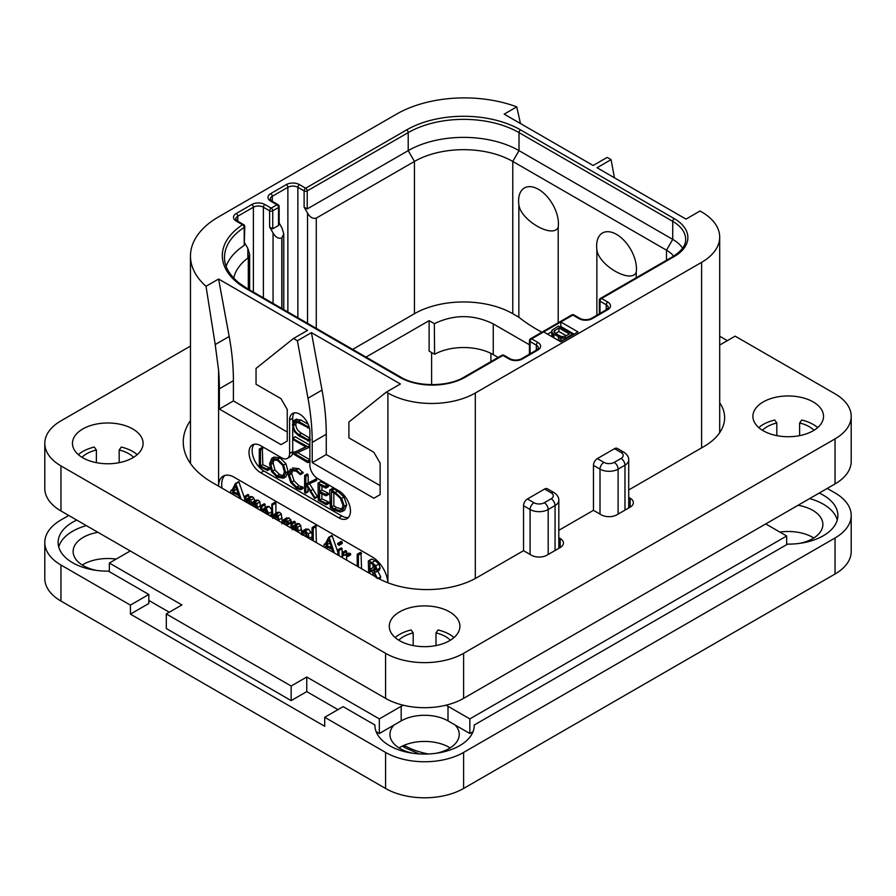 <?xml version="1.0" encoding="UTF-8"?>
<svg xmlns="http://www.w3.org/2000/svg" width="896" height="896" viewBox="0 0 896 896"><rect width="100%" height="100%" fill="white"/><g stroke="black" fill="none" stroke-linecap="round" stroke-linejoin="round"><path stroke-width="1.34" d="M701.602 211.893L700.045 210.997L686 219.106L597.038 167.742L611.083 159.634L607.186 157.382L593.141 165.491L504.179 114.139L516.757 106.87A96.006 55.429 0 0 0 396.502 114.139L218.59 216.854A96.006 55.429 0 0 0 190.467 256.043A96.006 55.429 0 0 0 206.013 286.283L218.59 279.026L307.541 330.378L293.496 338.486L297.394 340.749L311.438 332.629L400.4 383.992L386.355 392.101L387.912 393.008A61.802 35.683 0 0 0 475.317 393.008L701.602 262.349A61.802 35.683 0 0 0 719.701 237.126A61.802 35.683 0 0 0 701.602 211.893M614.432 177.789L611.083 159.634M516.757 106.87L520.475 123.547M543.67 331.912L560.829 341.824L577.998 331.912L560.829 322L531.653 338.856A2.206 1.277 120 0 0 530.085 341.555L536.334 345.162A7.067 4.077 180 0 1 538.406 348.04L536.794 349.91L521.181 358.926C517.552 360.438 513.923 360.438 510.283 358.926L504.034 355.32A2.206 2.206 0 0 0 501.827 355.32L464.061 377.126C448.101 387.072 416.685 387.072 400.725 377.126L247.005 288.378L239.008 282.968C229.242 274.859 224.414 266.336 224.504 257.398A78.355 45.237 180 0 1 244.216 227.394A2.206 1.277 0 0 0 244.776 226.554A2.206 2.206 0 0 0 243.667 224.638L237.328 220.976L235.715 219.106A7.067 4.077 180 0 1 237.787 216.216L253.389 207.211A7.067 4.077 180 0 1 263.379 207.211L269.618 210.818L269.618 227.035L273.056 232.982C275.542 237.261 278.454 238.952 281.792 238.022L283.763 233.934L281.949 227.842L279.16 223.014M293.496 338.486L256.043 368.413L256.043 384.261L281.008 398.675L287.258 409.494L287.258 441.034L281.008 444.629L219.363 409.046L219.363 388.774A220.707 127.422 -120 0 0 218.59 370.317L215.208 344.546L229.174 336.482A220.707 127.422 60 0 1 233.408 380.666L233.408 400.938L287.258 432.018M229.174 336.482L218.59 279.026M219.363 409.046L233.408 400.938M386.355 392.101L348.902 422.016L348.902 437.875L373.867 452.29L380.117 463.109L380.117 494.637L373.867 498.243L312.222 462.65L312.222 442.378A220.707 127.422 -120 0 0 307.978 398.205L297.394 340.749M218.59 370.317L218.59 486.17A22.075 12.746 60 0 1 223.16 476.157A22.075 12.746 60 0 1 234.192 477.254L372.31 556.987A22.075 12.746 60 0 1 387.878 582.77M254.15 444.248A16.554 9.554 -120 0 0 253.501 457.789A16.554 9.554 -120 0 0 263.85 470.949L260.725 472.741A16.554 9.554 60 0 1 249.906 458.158A16.554 9.554 60 0 1 252.448 444.898A16.554 9.554 60 0 1 260.725 445.715L281.792 457.878A11.032 6.373 -120 0 0 287.314 458.427A11.032 6.373 -120 0 0 289.598 453.376L289.598 420.034A14.347 8.288 60 0 1 292.566 413.47A14.347 8.288 60 0 1 303.621 417.312A14.347 8.288 60 0 1 309.882 431.749L309.882 465.091A11.032 6.373 -120 0 0 317.688 478.598L338.755 490.762A16.554 9.554 60 0 1 349.574 505.355A16.554 9.554 60 0 1 347.032 518.616A16.554 9.554 60 0 1 338.755 517.798L341.88 515.995A16.554 9.554 -120 0 0 348.443 517.462M260.725 472.741L338.755 517.798M215.208 344.546L206.013 286.283M224.829 475.451A22.075 12.746 -120 0 0 222.006 488.152M260.758 510.518L259.93 501.906L258.317 500.158L255.797 500.248M254.8 501.558L253.982 498.378L252.414 496.742L250.309 496.653L245.717 500.158L245.717 497.056L244.81 496.317L244.541 501.155M248.842 497.504L248.842 495.253L247.934 494.514L244.541 496.619M248.842 503.642L249.323 499.733M254.778 507.069L255.259 503.16M244.541 498.142L238.784 481.712L235.29 483.739L231.806 490.616L230.922 490.582L230.552 493.08M233.509 494.794L234.293 493.237M271.622 509.768L269.181 506.464L267.03 506.486L262.114 510.126L261.576 505.68L260.949 505.848L260.949 510.63M265.238 507.517L264.701 503.877L260.949 505.848M270.178 515.962L271.622 513.475M282.184 521.584L281.31 514.058L279.642 512.254L277.502 512.378L274.501 514.114M279.07 521.091L278.186 515.861L276.517 514.058L274.389 514.181L277.502 512.378M275.912 513.296L275.912 503.07L274.96 502.298L271.846 504.101L271.622 516.79M275.912 519.266L276.517 515.278M286.373 525.314L290.618 523.197L291.446 521.517L289.094 517.922L286.227 518.269M301.582 532.325L300.698 525.448L299.029 523.656L296.89 523.555L292.186 527.296L292.186 523.936L291.01 523.354L291.01 527.99M295.299 524.474L294.874 521.461L291.01 523.354M295.299 530.466L295.893 526.658M312.066 534.106L308.482 529.11L305.558 529.278M311.382 539.75L312.066 538.597M316.378 542.629L315.885 525.773L312.066 527.699L312.066 540.142M337.826 552.048L332.046 535.55L328.541 537.578L325.058 544.454L324.173 544.421L323.803 546.918M326.76 548.632L327.555 547.075M339.102 545.328L342.216 543.525L342.216 542.147L340.984 541.453L337.859 543.256L337.859 544.589L339.102 545.328L339.102 543.95L337.613 543.771M342.115 557.491L342.115 548.688L341.499 548.005L337.826 550.077L337.826 555.016M346.539 556.248L350.75 554.59L350.269 553.37L347.502 553.179L343.515 555.733L343.515 553.235L342.339 552.709L342.339 557.626M346.629 553.683L346.181 550.782L342.339 552.709M346.629 560.101L346.629 556.282M361.536 568.702L361.01 552.507L357.202 554.456L357.202 566.205M379.949 579.242L380.71 576.789L377.552 570.685M377.597 578.592L374.427 572.488L379.333 570.158L380.128 567.997L378.874 564.01L375.245 560.694L372.019 559.16L368.301 561.109L368.715 572.846M257.634 508.715L256.816 503.709L255.203 501.962L253.064 501.827L251.664 503.518L250.869 500.181L249.29 498.546L247.184 498.456M251.922 505.422L253.702 502.992L255.002 502.992L256.469 508.043M254.778 504.213L252.302 505.635M245.974 501.984L247.755 499.565L249.077 499.565L250.477 504.582M248.842 500.774L246.366 502.208M248.382 494.626L245.258 496.429M231.795 493.797L232.546 492.318L238.806 495.589L239.77 498.4M232.21 489.821L230.922 490.582M239.098 482.115L235.29 483.739M241.181 499.218L235.973 483.918M238.336 494.077L232.994 491.299L235.67 486.024L238.336 494.077M236.97 489.944L236.118 489.507L232.994 491.299M236.118 489.507L236.544 488.667M268.565 515.021L268.71 513.464L266.067 508.267L263.906 508.278M262.494 511.515L264.376 509.488L266 509.421L267.333 514.315M265.238 513.106L265.854 509.354M265.238 510.328L262.83 511.717M272.787 518.426L274.355 515.838L276.315 515.133L277.469 516.533L277.894 520.419M275.789 514.998L275.117 515.211M275.912 516.634L273.627 517.944M275.397 502.376L271.846 504.101M274.389 514.181L272.787 515.995L272.272 504.168M287.493 525L288.322 523.32L287.773 521.45L285.97 519.725L283.102 520.061L281.859 523.846M286.81 517.798L283.102 520.061M285.04 520.643L284.077 521.203L285.925 520.867L287.134 522.738L286.07 524.048L283.147 523.443L284.547 520.811M286.978 521.976L286.35 521.158M286.272 521.64L283.147 523.443M298.458 532.28L297.584 527.251L295.904 525.459L293.765 525.358M292.186 529.85L293.63 527.206L295.702 526.534L297.293 531.608M295.098 526.355L294.381 526.557M295.299 528.046L293.216 529.256M309.243 538.507L308.19 533.949L305.357 530.914L302.434 531.082L301.202 534.52M306.006 528.942L302.434 531.082M302.411 535.17L303.274 532.37L305.346 532.078L308.056 537.824M306.275 536.872L305.626 532.258M313.253 540.826L313.253 528.282L312.066 527.699M315.885 525.773L312.76 527.576M325.046 547.635L325.797 546.157L332.058 549.427L333.032 552.238M325.461 543.659L324.173 544.421M332.349 535.954L328.541 537.578M334.432 553.056L329.224 537.757M331.587 547.915L326.256 545.138L328.922 539.862L331.587 547.915M330.221 543.782L329.37 543.346L326.256 545.138M329.37 543.346L329.795 542.506M338.99 555.688L338.99 550.48L337.826 550.077M347.245 556.562L347.155 555.173L344.378 554.982M358.411 566.899L358.411 555.106L357.202 554.456M379.333 570.158L376.208 571.962L377.003 569.8L375.749 565.813L372.12 562.498L368.301 561.109M375.738 569.038L374.349 571.155L369.925 569.442L369.925 562.587L374.114 565.354L375.738 569.038M369.925 573.552L369.925 570.707L372.086 571.861L374.741 574.157L376.275 577.886M375.738 569.072L373.05 567.638L373.05 564.357M373.05 567.638L369.925 569.442M373.05 575.355L373.05 572.499M544.6 489.059A5.522 3.181 -60 0 1 547.366 488.779L553.918 492.565A5.522 3.181 -60 0 0 551.163 492.834L544.6 489.059L527.442 498.971L533.994 502.746A7.28 4.2 0 0 0 544.286 502.746L551.163 498.781A5.522 3.181 60 0 1 555.061 505.546A12.802 7.392 0 0 0 558.813 500.315C558.936 497.414 557.301 494.827 553.918 492.565M558.813 537.712L560.213 538.518A11.032 6.373 180 0 1 563.438 543.032A11.032 6.373 180 0 1 560.213 547.534L546.941 555.195A11.032 6.373 180 0 1 531.339 555.195L523.533 550.682L523.533 505.725A5.522 3.181 -60 0 1 527.442 498.971M614.522 448.683A5.522 3.181 -60 0 1 617.277 448.414L623.829 452.2A5.522 3.181 -60 0 0 621.074 452.469L614.522 448.683L597.352 458.595L603.904 462.381A5.522 3.181 120 0 0 600.006 469.146L600.006 514.102M628.723 497.347L630.123 498.154A11.032 6.373 180 0 1 633.36 502.656A11.032 6.373 180 0 1 630.123 507.17L616.862 514.819A11.032 6.373 180 0 1 601.25 514.819L593.454 510.317L593.454 465.36A5.522 3.181 -60 0 1 597.352 458.595M435.949 753.312A34.653 20.003 0 0 0 459.245 734.406A34.653 20.003 0 0 0 455.235 725.066L469.851 733.51L469.851 718.906L786.654 535.998L765.744 523.925M469.851 718.906L448 706.294A33.107 19.118 0 0 0 445.962 705.208M403.222 705.208A33.107 19.118 0 0 0 401.184 706.294L401.184 720.888L379.333 733.51L379.333 718.906L401.184 706.294M109.346 571.682L109.346 563.035L181.91 604.934L166.309 613.939L291.155 686.022L306.757 677.006L379.333 718.906M109.346 563.035L130.256 550.962M86.374 525.627A49.661 28.672 0 0 0 58.733 546.997M837.267 519.96A49.661 28.672 0 0 0 809.626 498.59M76.787 520.083A49.661 28.672 180 0 0 58.117 542.483A49.661 28.672 180 0 0 108.427 571.155L148.826 594.474L148.826 603.49L130.413 614.118L324.71 726.298L324.71 717.282L385.571 752.427A55.182 31.853 0 0 0 463.602 752.427L835.038 537.981A55.182 31.853 0 0 0 851.2 515.458A55.182 31.853 0 0 0 835.038 492.934L827.232 488.421M97.955 532.314A34.653 20.003 0 0 0 73.125 551.499A34.653 20.003 0 0 0 83.283 565.645A34.653 20.003 0 0 0 96.421 570.394M148.826 600.421L169.266 612.226M166.309 613.939L166.309 628.533L291.155 700.616L306.757 691.611L337.971 709.632M376.13 731.662L379.333 733.51M393.949 725.066A34.653 20.003 0 0 0 389.939 734.406A34.653 20.003 0 0 0 400.086 748.552A34.653 20.003 0 0 0 413.224 753.312M469.851 733.51L473.054 731.662M799.579 543.368A34.653 20.003 0 0 0 822.875 524.462A34.653 20.003 0 0 0 812.717 510.317A34.653 20.003 0 0 0 798.045 505.277M148.826 594.474L130.413 605.114L130.413 614.118M68.768 515.458L60.962 519.96A55.182 31.853 0 0 0 44.8 542.483A55.182 31.853 0 0 0 60.962 565.018L130.413 605.114M60.962 565.018L60.962 601.059L385.571 788.469A55.182 31.853 180 0 0 463.602 788.469L835.038 574.022A55.182 31.853 180 0 0 851.2 551.499L851.2 515.458M474.242 725.771L474.242 725.021A49.661 28.672 180 0 1 474.253 725.402A49.661 28.672 180 0 1 424.592 754.062A49.661 28.672 180 0 1 374.931 725.402A49.661 28.672 180 0 1 374.931 725.021L343.123 706.653L324.71 717.282M819.213 493.058A49.661 28.672 180 0 1 837.883 515.458A49.661 28.672 180 0 1 787.573 544.13L474.242 725.021M60.962 601.059A55.182 31.853 180 0 1 44.8 578.525L44.8 542.483M450.139 747.925A34.653 20.003 0 0 0 449.098 747.286A34.653 20.003 0 0 0 399.045 747.925M813.77 537.981A34.653 20.003 0 0 0 812.717 537.354A34.653 20.003 0 0 0 779.867 532.078M116.133 559.115A34.653 20.003 0 0 0 82.23 565.018M366.016 357.09L429.117 320.656L434.347 323.669L434.582 354.267L429.117 351.109L429.117 320.656M529.446 344.781L493.259 323.893L493.259 354.626A41.933 24.214 0 0 0 434.582 354.267M493.259 354.626L498.154 357.448M541.867 332.203A176.568 101.942 180 0 1 518.84 317.218L512.77 313.712A69.518 40.141 0 0 0 414.445 313.712L352.666 349.384M493.259 323.893C473.726 314.306 454.093 314.227 434.347 323.669M673.635 256.133A35.314 20.384 180 0 0 666.49 250.186L512.77 161.437A69.518 40.141 180 0 0 414.445 161.437L316.277 218.109C312.95 219.038 310.027 217.358 307.541 213.069L304.114 207.122L307.227 208.925L408.206 150.629A78.355 45.237 180 0 1 519.008 150.629L672.728 239.378A44.139 25.48 180 0 1 682.662 248.17M270.715 201.174A2.206 1.277 -60 0 1 271.813 201.062L270.2 199.192A7.067 4.077 180 0 1 272.272 196.314L287.874 187.298A7.067 4.077 180 0 1 297.864 187.298L304.114 190.904A2.206 1.277 120 0 1 305.67 188.205L406.638 129.898A80.562 46.514 180 0 1 520.565 129.898L674.296 218.658A46.346 26.757 180 0 1 674.296 256.502L601.563 298.48L607.813 302.086A9.274 5.354 180 0 1 607.813 309.658L592.2 318.674A9.274 5.354 180 0 1 579.096 318.674L572.846 315.067A2.206 1.277 -120 0 0 571.749 314.955L530.544 338.744A2.206 1.277 60 0 1 531.653 338.856L537.891 342.451A9.274 5.354 180 0 1 537.891 350.022L522.29 359.038A9.274 5.354 180 0 1 509.174 359.038L502.936 355.432L465.17 377.238A46.346 26.757 180 0 1 399.616 377.238L245.896 288.478A80.562 46.514 180 0 1 242.57 224.75L236.219 221.088A9.274 5.354 180 0 1 236.219 213.517L251.832 204.512A9.274 5.354 180 0 1 264.936 204.512L271.174 208.107L276.954 204.781L270.715 201.174A9.274 5.354 180 0 1 270.715 193.603L286.317 184.598A9.274 5.354 180 0 1 299.432 184.598L305.67 188.205A2.206 1.277 60 0 1 307.227 190.904A2.206 1.277 180 0 1 304.114 190.904L304.114 207.122M674.296 256.502A2.206 1.277 -120 0 0 673.187 256.39L600.466 298.379A2.206 2.206 0 0 0 599.357 300.283A2.206 1.277 0 0 0 600.006 301.19L606.245 304.797A7.067 4.077 180 0 1 608.317 307.675L606.704 309.546L591.102 318.562C587.474 320.074 583.834 320.074 580.194 318.562L573.955 314.955A2.206 2.206 0 0 0 571.749 314.955M600.466 298.379A2.206 1.277 60 0 1 601.563 298.48A2.206 1.277 120 0 0 600.006 301.19L600.006 313.421M574.101 334.163L560.829 326.502L560.829 322L572.846 315.067A2.206 1.277 -60 0 1 573.955 314.955M530.544 338.744A2.206 2.206 0 0 0 529.446 340.648A2.206 1.277 0 0 0 530.085 341.555L530.085 353.786M501.827 355.32A2.206 1.277 -120 0 1 502.936 355.432A2.206 1.277 -60 0 1 504.034 355.32M226.128 266.28A78.355 45.237 180 0 1 244.216 245.414L244.216 227.394A2.206 1.344 -123.1 0 0 242.57 224.75A2.206 1.277 -60 0 1 243.667 224.638M269.618 227.035L272.742 228.838L272.742 210.818A2.206 1.277 60 0 0 271.174 208.107A2.206 1.277 120 0 0 269.618 210.818A2.206 1.277 180 0 0 272.742 210.818L278.51 207.48A2.206 1.277 0 0 0 279.16 206.584A2.206 2.206 0 0 0 278.062 204.669L271.813 201.062M272.742 228.838L278.51 225.501L278.51 207.48A2.206 1.277 -120 0 0 276.954 204.781A2.206 1.277 -60 0 1 278.062 204.669M279.16 206.584L279.16 224.078L278.51 225.501M244.776 243.074L247.822 248.349L249.637 254.363L248.304 257.746A69.518 40.141 180 0 0 233.766 278.174M244.776 226.554L244.216 245.414M596.87 315.224L596.87 249.525A28.157 16.251 60 0 1 596.635 245.907A28.157 16.251 60 0 1 616.549 234.405A28.157 16.251 60 0 1 636.462 268.89A28.157 16.251 60 0 1 636.227 272.25C631.232 284.189 598.192 265.104 596.87 249.525M558.197 227.203C553.19 239.142 520.139 220.024 518.84 204.478A28.157 16.251 -120 0 1 518.605 200.85A28.157 16.251 -120 0 1 538.518 189.358A28.157 16.251 -120 0 1 558.432 223.843A28.157 16.251 -120 0 1 558.197 227.203L558.197 322.784M518.84 204.478L518.84 317.218M636.227 277.726L636.227 272.25M560.829 326.502L560.056 326.962M551.667 331.8L547.568 334.163M551.667 331.038L551.925 335.866L553.907 337.826L553.907 334.219L560.123 337.534L563.92 338.106L566.922 337.411L572.544 334.163L558.488 326.054L552.003 330.154L551.925 332.27L553.907 334.219M558.398 336.806L558.398 340.413L561.434 341.477M572.544 335.07L572.544 334.163M566.922 338.307L566.922 337.411M565.454 339.158L565.454 337.915M563.92 340.043L563.92 338.106M561.781 341.275L561.781 337.96M560.123 341.141L560.123 337.534M552.653 336.829L552.653 333.222M551.925 335.866L551.925 332.27M569.341 333.939L565.13 336.37L561.232 336.56L555.318 333.413L554.03 331.05L558.88 327.902L569.341 333.939M555.453 333.491L558.88 331.509L566.216 335.742M554.03 331.99L554.03 331.05M554.669 332.853L554.669 330.333M558.88 331.509L558.88 327.902M455.235 725.066L448 720.888A33.107 19.118 0 0 0 401.184 720.888M306.757 691.611L306.757 677.006M291.155 686.022L291.155 700.616M786.654 544.645L786.654 535.998M374.931 725.771L374.931 725.021M307.978 398.205L322.034 390.096L311.438 332.629M322.034 390.096A220.707 127.422 60 0 1 326.267 434.269L326.267 454.541L380.117 485.632M312.222 462.65L326.267 454.541M292.712 439.096L292.712 451.573A11.032 6.373 60 0 1 292.6 453.04M292.466 453.69A11.032 6.373 60 0 1 290.427 456.624L287.314 458.427M294.302 412.866A14.347 8.288 -120 0 0 292.712 418.23L292.712 422.397M292.712 427.56L292.712 438.155M263.85 470.949L341.88 515.995M309.882 438.099L301.493 433.261C297.752 431.088 295.882 428.075 295.882 424.234L296.229 421.904M308.146 424.189L300.899 420.011L296.005 419.418M309.882 459.726L297.55 452.603M309.882 445.2L295.4 436.845L292.622 438.48L293.149 439.645L305.917 447.014L292.376 453.376L307.675 462.549L307.586 461.093L294.918 453.79L308.078 447.832L307.978 446.813L292.622 438.48M305.637 446.858L292.376 453.376M267.098 470.523L269.92 469L269.472 467.813L262.83 464.71L262.315 447.765L259.28 449.266L259.325 466.547L267.579 470.355L267.131 469.168L260.49 466.066L260.49 449.915L259.28 449.266M283.382 478.251L285.712 472.73L283.606 465.058L277.67 459.178L271.712 458.427L269.539 463.893L271.634 471.632L277.077 477.109L283.382 478.251L285.914 476.806L288.053 471.386L285.947 463.702L280.011 457.822L274.053 457.083L271.891 458.326M271.712 458.427L274.053 457.083M300.586 489.754L300.362 488.242L296.654 487.133L291.693 482.126L289.363 474.981L291.323 470.579L296.296 471.206L300.339 474.667L303.274 472.853L300.933 474.197L296.296 469.963L290.382 469.19L288.064 474.242L290.752 482.518L296.654 488.41L300.586 489.754L302.926 488.41L303.15 487.402L298.995 485.778L294.034 480.771L291.704 473.637L292.6 470.165M303.274 472.853L298.637 468.608L292.544 467.947M317.61 496.877L315.269 498.232L307.104 484.882L316.534 480.402L316.254 479.069L305.838 483.997L305.838 476.437L304.618 475.653L304.618 492.318L305.838 492.867L305.838 484.646L314.675 498.49L317.61 496.877L309.445 483.538M308.179 482.653L308.179 475.082L307.541 474.118L304.618 475.653M305.256 493.102L308.179 491.512L307.597 491.747L308.179 488.286M321.91 498.837L319.57 500.192L319.57 492.733L325.752 495.701L328.586 494.29L328.115 493.114L321.91 490.078L319.57 491.434L319.57 484.938L325.618 488.006L328.451 486.438L327.902 485.307L320.779 481.734L318.046 483.269L318.248 500.293L326.178 504.627L328.989 503.059L328.597 501.973L321.91 498.837L321.91 493.853M321.91 490.078L321.91 486.125M342.294 511.47L344.635 510.115L346.73 504.907L343.963 497.045L337.59 491.154L333.435 488.566L329.739 489.978L330.299 507.461L334.477 510.238L340.166 511.986L342.294 511.47L344.389 506.262L341.622 498.4L335.25 492.498L331.094 489.922L329.65 490.336M330.299 490.09L332.64 488.734M296.666 419.037L294.325 420.381L292.443 424.816L294.571 431.883L298.928 435.87L308.28 440.642L307.81 439.6L299.152 434.605C295.456 432.488 293.586 429.475 293.541 425.589L294.773 422.117L298.906 422.957L308.101 427.627L307.675 426.619L298.558 421.366L293.978 420.549L296.318 419.194M307.742 428.064L309.165 427.011M309.882 439.096L308.157 440.093M309.882 439.712L307.888 441.056M309.882 446.555L308.325 447.451M309.882 446.79L308.078 447.832M307.675 462.549L309.882 461.082M262.83 464.71L260.49 466.066M269.181 467.667L266.84 469.022M272.91 459.704L277.67 460.454L282.677 465.438L284.413 472.002L282.486 476.806L277.166 475.877L272.563 471.206L270.816 464.542L272.776 459.782M283.562 475.81L279.507 474.533L274.904 469.851L273.157 463.198L274.086 459.379M303.15 487.402L300.81 488.746M316.254 479.069L305.838 483.997M316.658 479.55L314.317 480.894L313.914 480.424M314.194 481.757L314.317 480.894M316.534 480.402L314.496 481.578M326.178 504.627L326.256 503.328L319.57 500.192M327.578 485.139L325.237 486.494L318.046 483.269M327.902 485.307L325.237 486.494M328.283 485.789L325.942 487.144L325.562 486.651M325.618 488.006L325.942 487.144M325.752 495.701L325.774 494.469L319.57 491.434M328.25 501.805L325.909 503.149M333.435 488.566L331.094 489.922M333.782 488.835L331.442 490.19M333.861 489.261L331.52 490.616M343.101 505.59L341.286 510.07L339.629 510.518L334.23 508.883L331.509 507.035L331.509 491.758L335.373 493.763L340.323 498.254L343.101 505.59M342.272 509.141L336.571 507.528L333.85 505.691L333.85 492.923M333.85 505.691L331.509 507.035M851.2 416.338L851.2 461.395A55.182 31.853 180 0 1 835.038 483.918L463.602 698.365A55.182 31.853 180 0 1 385.571 698.365L60.962 510.955A55.182 31.853 180 0 1 44.8 488.421L44.8 443.374A55.182 31.853 0 0 0 60.962 465.898L385.571 653.307A55.182 31.853 0 0 0 463.602 653.307L835.038 438.872A55.182 31.853 0 0 0 851.2 416.338A55.182 31.853 0 0 0 835.038 393.814L735.157 336.146L719.701 345.072M523.533 550.682L476.874 577.629A70.627 40.779 180 0 1 376.992 577.629L212.341 482.563A99.322 57.344 180 0 1 183.254 442.019A99.322 57.344 180 0 1 190.467 420.571M593.454 510.317L558.813 530.32M719.701 402.73A70.627 40.779 180 0 1 724.629 417.693A70.627 40.779 180 0 1 703.942 446.522L628.723 489.955M190.467 346.08L60.962 420.851A55.182 31.853 0 0 0 44.8 443.374M763.246 401.923A35.314 20.384 180 0 1 801.73 397.51A35.314 20.384 180 0 1 823.536 416.338A35.314 20.384 180 0 1 813.187 430.763A35.314 20.384 180 0 1 774.704 435.176A35.314 20.384 180 0 1 752.909 416.338A35.314 20.384 180 0 1 763.246 401.923M82.813 428.96A35.314 20.384 180 0 1 121.296 424.536A35.314 20.384 180 0 1 143.091 443.374A35.314 20.384 180 0 1 132.754 457.789A35.314 20.384 180 0 1 94.27 462.213A35.314 20.384 180 0 1 72.464 443.374A35.314 20.384 180 0 1 82.813 428.96M399.616 611.867A35.314 20.384 180 0 1 438.099 607.443A35.314 20.384 180 0 1 459.906 626.282A35.314 20.384 180 0 1 449.557 640.696A35.314 20.384 180 0 1 411.074 645.12A35.314 20.384 180 0 1 389.278 626.282A35.314 20.384 180 0 1 399.616 611.867M719.701 336.235L727.35 340.659M758.789 427.605A35.314 20.384 180 0 1 763.246 424.446A35.314 20.384 180 0 1 774.704 420.034L776.821 422.979L776.821 435.635M814.016 430.259A29.792 17.203 180 0 0 799.624 422.979L801.73 420.034A35.314 20.384 180 0 1 817.656 427.605M762.418 430.259A29.792 17.203 180 0 1 776.821 422.979M799.624 422.979L799.624 435.635M78.344 454.642A35.314 20.384 180 0 1 82.813 451.483A35.314 20.384 180 0 1 94.27 447.059L96.376 450.005L96.376 462.672M133.582 457.296A29.792 17.203 180 0 0 119.179 450.005L121.296 447.059A35.314 20.384 180 0 1 137.211 454.642M81.984 457.296A29.792 17.203 180 0 1 96.376 450.005M119.179 450.005L119.179 462.672M395.158 637.549A35.314 20.384 180 0 1 399.616 634.39A35.314 20.384 180 0 1 411.074 629.966L413.19 632.912L413.19 645.579M450.386 640.203A29.792 17.203 180 0 0 435.994 632.912L438.099 629.966A35.314 20.384 180 0 1 454.026 637.549M398.787 640.203A29.792 17.203 180 0 1 413.19 632.912M435.994 632.912L435.994 645.579M219.363 388.774L233.408 380.666M387.912 393.008L387.912 582.781M258.317 500.158L255.203 501.962M259.93 501.906L256.816 503.709M260.758 505.691L257.634 507.494M248.842 495.253L245.717 497.056M252.414 496.742L249.29 498.546M253.982 498.378L250.869 500.181M269.181 506.464L266.067 508.267M271.622 511.784L268.71 513.464M265.238 504.594L262.114 506.397M282.184 517.922L279.07 519.725M275.912 503.07L272.787 504.862M279.642 512.254L276.517 514.058M281.31 514.058L278.186 515.861M289.094 517.922L285.97 519.725M290.886 519.646L287.773 521.45M291.446 521.517L288.322 523.32M301.582 529.256L298.458 531.059M295.299 522.133L292.186 523.936M299.029 523.656L295.904 525.459M300.698 525.448L297.584 527.251M311.315 532.146L308.19 533.949M312.066 536.771L309.243 538.406M308.482 529.11L305.357 530.914M305.536 533.366L302.926 534.867M316.378 526.478L313.253 528.282M342.216 542.147L339.102 543.95M342.216 543.525L339.158 545.294M341.589 541.509L338.475 543.312M342.115 548.688L338.99 550.48M350.269 553.37L347.155 555.173M346.629 551.432L343.515 553.235M361.536 553.302L358.411 555.106M380.71 576.789L378.146 578.278M375.245 560.694L372.12 562.498M378.874 564.01L375.749 565.813M380.128 567.997L377.003 569.8M375.166 568.781L372.042 570.584M475.317 393.008L475.317 578.502M701.602 262.349L701.602 447.877M551.163 498.781A7.28 4.2 0 0 0 551.163 492.834M544.286 502.746A5.522 3.181 60 0 1 548.195 509.51L555.061 505.546L555.061 550.502M603.904 462.381A7.28 4.2 0 0 0 614.208 462.381A5.522 3.181 60 0 1 618.106 469.146L618.106 514.102M593.454 465.36L600.006 469.146A12.802 7.392 0 0 0 618.106 469.146L624.971 465.181L624.971 510.138M523.533 505.725L530.085 509.51A12.802 7.392 0 0 0 548.195 509.51L548.195 554.467M614.208 462.381L621.074 458.416A7.28 4.2 0 0 0 621.074 452.469M533.994 502.746A5.522 3.181 120 0 0 530.085 509.51L530.085 554.467M385.571 752.427L385.571 788.469M463.602 752.427L463.602 788.469M835.038 537.981L835.038 574.022M428.288 753.984A61.802 35.683 180 0 1 404.298 745.405L404.118 745.293M419.194 753.894L405.44 747.925A5.522 3.181 -60 0 1 404.298 745.405L404.298 745.226M490.918 361.626L490.918 353.371M431.614 384.664L431.614 352.554M307.541 213.069L307.541 323.333M299.432 184.598A2.206 1.277 120 0 0 297.864 187.298L297.864 317.744M406.638 129.898A2.206 1.277 60 0 1 408.206 132.608L307.227 190.904L307.227 208.925M414.445 313.712L414.445 161.437L408.206 150.629L408.206 132.608A78.355 45.237 180 0 1 519.008 132.608L672.728 221.357A44.139 25.48 180 0 1 685.664 239.378C685.608 241.741 685.955 248.147 673.187 256.39M520.565 129.898A2.206 1.277 120 0 0 519.008 132.608L519.008 150.629L512.77 161.437L512.77 313.712M674.296 218.658A2.206 1.277 120 0 0 672.728 221.357L672.728 239.378L666.49 250.186L666.49 260.254M607.813 302.086A2.206 1.277 120 0 0 606.245 304.797L606.245 310.554M607.813 309.658A2.206 1.277 -120 0 0 606.704 309.546M592.2 318.674A2.206 1.277 -120 0 0 591.102 318.562M579.096 318.674A2.206 1.277 -60 0 1 580.194 318.562M537.891 342.451A2.206 1.277 120 0 0 536.334 345.162L536.334 350.93M537.891 350.022A2.206 1.277 -120 0 0 536.794 349.91M522.29 359.038A2.206 1.277 -120 0 0 521.181 358.926M509.174 359.038A2.206 1.277 -60 0 1 510.283 358.926M465.17 377.238A2.206 1.277 -120 0 0 464.061 377.126M399.616 377.238A2.206 1.277 -60 0 1 400.725 377.126M245.896 288.478A2.206 1.277 -60 0 1 247.005 288.378M236.219 221.088A2.206 1.277 -60 0 1 237.328 220.976M236.219 213.517A2.206 1.277 60 0 1 237.787 216.216L237.787 221.245M251.832 204.512A2.206 1.277 60 0 1 253.389 207.211L253.389 292.062M264.936 204.512A2.206 1.277 120 0 0 263.379 207.211L263.379 297.83M270.715 193.603A2.206 1.277 60 0 1 272.272 196.314L272.272 201.331M286.317 184.598A2.206 1.277 60 0 1 287.874 187.298L287.874 311.976M281.949 308.549L281.949 237.933M281.792 238.022L281.792 308.459M273.056 232.982L273.056 303.419M247.822 258.104L247.822 248.349M248.304 289.128L248.304 257.746M316.277 218.109L316.277 328.373M448 706.294L448 720.888M621.074 458.416A5.522 3.181 60 0 1 624.971 465.181A12.802 7.392 0 0 0 628.723 459.95L628.723 507.976M312.222 442.378L326.267 434.269M292.712 451.573L289.598 453.376M289.598 420.034L292.712 418.23M300.899 420.011L298.558 421.366M308.829 425.947L307.675 426.619M295.882 424.234L293.541 425.589M301.493 433.261L299.152 434.605M309.882 438.402L307.81 439.6M309.882 445.704L307.978 446.813M309.882 459.771L307.586 461.093M269.472 467.813L267.131 469.168M262.83 448.56L260.49 449.915M285.947 463.702L283.606 465.058M288.053 471.386L285.712 472.73M280.011 457.822L277.67 459.178M279.507 474.533L277.166 475.877M274.904 469.851L272.563 471.206M273.157 463.198L270.816 464.542M298.637 468.608L296.296 469.963M302.837 472.035L300.496 473.379M291.704 473.637L289.363 474.981M294.034 480.771L291.693 482.126M298.995 485.778L296.654 487.133M302.064 486.808L299.723 488.163M302.702 486.886L300.362 488.242M317.464 496.272L315.123 497.627M308.179 475.082L305.838 476.437M315.706 479.125L313.365 480.48M313.174 489.272L310.834 490.627M328.597 501.973L326.256 503.328M327.174 484.96L324.834 486.315M327.846 492.979L325.506 494.334M328.115 493.114L325.774 494.469M328.418 501.883L326.077 503.238M343.963 497.045L341.622 498.4M346.73 504.907L344.389 506.262M337.59 491.154L335.25 492.498M341.97 509.174L339.629 510.518M336.571 507.528L334.23 508.883M835.038 483.918L835.038 438.872M630.123 507.17L630.123 498.154M560.213 547.534L560.213 538.518M60.962 510.955L60.962 465.898M385.571 698.365L385.571 653.307M463.602 698.365L463.602 653.307M190.467 256.043L190.467 463.478M253.064 501.827L256.178 500.024M244.675 496.362L247.8 494.558M231.011 490.325L232.344 489.563M235.458 483.493L238.582 481.69M261.061 505.557L264.186 503.754M291.122 523.096L294.235 521.293M312.166 527.498L315.291 525.694M324.262 544.163L325.595 543.402M328.709 537.331L331.834 535.528M339.125 545.306L342.25 543.502M337.837 543.267L340.962 541.464M337.949 549.763L341.074 547.96M347.536 556.618L350.661 554.826M342.451 552.429L345.576 550.626M357.314 554.165L360.438 552.362M368.402 560.918L371.515 559.115M558.813 500.315L558.813 548.341M405.44 747.925L402.315 746.122M283.763 309.602L283.763 233.934M249.637 289.89L249.637 254.363M529.446 354.155L529.446 340.648M599.357 313.79L599.357 300.283M628.723 459.95C628.846 457.05 627.222 454.462 623.829 452.2M719.701 237.126L719.701 432.656M307.966 428.098L309.266 427.347M308.146 441.09L310.486 439.734M292.566 453.074L294.907 451.718M292.746 438.133L295.086 436.778M307.91 462.582L310.251 461.227M267.478 470.59L269.819 469.235M259.392 448.974L261.733 447.63M300.843 489.709L303.184 488.354M305.715 493.192L308.056 491.848M304.73 475.362L307.07 474.006M314.384 481.667L316.725 480.312M326.536 504.683L328.877 503.328M318.136 483.045L320.477 481.69M325.998 488.074L328.339 486.73M326.178 495.79L328.518 494.435M329.717 489.989L332.058 488.634M330.422 489.854L332.763 488.499"/></g></svg>
